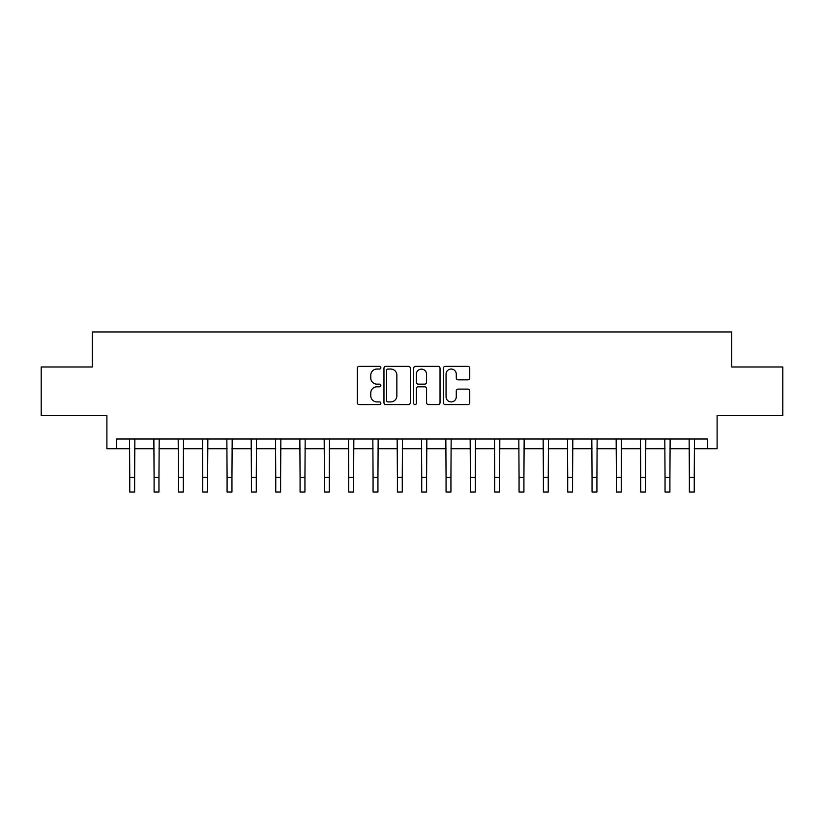 <?xml version="1.0" encoding="UTF-8"?>
<svg xmlns="http://www.w3.org/2000/svg" width="824" height="824" viewBox="0 0 824 824"><rect width="100%" height="100%" fill="white"/><g stroke="black" fill="none" stroke-linecap="round" stroke-linejoin="round"><path stroke-width="1.24" d="M380.853 367.71A1.339 1.339 0 0 0 379.524 366.371L359.223 366.371A1.906 1.906 0 0 0 357.307 368.287L357.307 402.678A1.906 1.906 0 0 0 359.223 404.584L379.524 404.584A1.339 1.339 0 0 0 380.853 403.245A1.339 1.339 0 0 0 379.524 401.906L376.898 401.906A6.118 6.118 0 0 1 370.779 395.798L370.779 392.935A6.118 6.118 0 0 1 376.898 386.817L379.524 386.817A1.339 1.339 0 0 0 380.853 385.478A1.339 1.339 0 0 0 379.524 384.139L376.898 384.139A6.118 6.118 0 0 1 370.779 378.031L370.779 375.167A6.118 6.118 0 0 1 376.898 369.049L379.524 369.049A1.339 1.339 0 0 0 380.853 367.71M467.836 379.843A1.906 1.906 0 0 0 469.752 377.928L469.752 368.287A1.906 1.906 0 0 0 467.836 366.371L445.29 366.371A1.906 1.906 0 0 0 443.384 368.287L443.384 402.678A1.906 1.906 0 0 0 445.29 404.584L467.836 404.584A1.906 1.906 0 0 0 469.752 402.678L469.752 391.019A1.906 1.906 0 0 0 467.836 389.113L458.185 389.113A1.906 1.906 0 0 0 456.28 391.019L456.28 396.797A5.109 5.109 0 0 1 451.171 401.906A5.109 5.109 0 0 1 446.052 396.797L446.052 374.158A5.109 5.109 0 0 1 451.171 369.049A5.109 5.109 0 0 1 456.28 374.158L456.28 377.928A1.906 1.906 0 0 0 458.185 379.843L467.836 379.843M116.627 448.74L116.627 439.007L707.373 439.007L707.373 448.74L717.107 448.74L717.107 415.646L782.8 415.646L782.8 366.989L731.702 366.989L731.702 331.948L92.298 331.948L92.298 366.989L41.2 366.989L41.2 415.646L106.893 415.646L106.893 448.74L129.759 448.74M410.331 368.287A1.906 1.906 0 0 0 408.416 366.371L385.869 366.371A1.906 1.906 0 0 0 383.963 368.287L383.963 402.678A1.906 1.906 0 0 0 385.869 404.584L408.416 404.584A1.906 1.906 0 0 0 410.331 402.678L410.331 368.287M415.584 366.371L438.131 366.371A1.906 1.906 0 0 1 440.037 368.287L440.037 402.678A1.906 1.906 0 0 1 438.131 404.584L428.48 404.584A1.906 1.906 0 0 1 426.564 402.678L426.564 388.732A1.906 1.906 0 0 0 424.659 386.817L418.252 386.817A1.906 1.906 0 0 0 416.347 388.732L416.347 403.245A1.339 1.339 0 0 1 415.008 404.584A1.339 1.339 0 0 1 413.669 403.245L413.669 368.287A1.906 1.906 0 0 1 415.584 366.371M134.631 448.74L154.098 448.74M158.96 448.74L178.427 448.74M183.288 448.74L202.756 448.74M207.617 448.74L227.084 448.74M231.956 448.74L251.413 448.74M256.285 448.74L275.752 448.74M280.613 448.74L300.08 448.74M304.942 448.74L324.409 448.74M329.281 448.74L348.737 448.74M353.609 448.74L373.066 448.74M377.938 448.74L397.405 448.74M402.267 448.74L421.733 448.74M426.595 448.74L446.062 448.74M450.934 448.74L470.391 448.74M475.263 448.74L494.719 448.74M499.591 448.74L519.058 448.74M523.92 448.74L543.387 448.74M548.248 448.74L567.715 448.74M572.587 448.74L592.044 448.74M596.916 448.74L616.383 448.74M621.245 448.74L640.712 448.74M645.573 448.74L665.04 448.74M669.902 448.74L689.369 448.74M694.241 448.74L707.373 448.74M387.97 369.049A1.339 1.339 0 0 0 386.641 370.388L386.641 400.577A1.339 1.339 0 0 0 387.97 401.906L390.741 401.906A6.118 6.118 0 0 0 396.859 395.798L396.859 375.167A6.118 6.118 0 0 0 390.741 369.049L387.97 369.049M426.564 374.251A5.109 5.109 0 0 0 421.455 369.142A5.109 5.109 0 0 0 416.347 374.251L416.347 382.233A1.906 1.906 0 0 0 418.252 384.139L424.659 384.139A1.906 1.906 0 0 0 426.564 382.233L426.564 374.251M129.533 439.007L129.759 477.446L134.631 477.446L134.858 439.007M129.759 477.446L129.759 492.052L134.631 492.052L134.631 477.446M153.861 439.007L154.098 477.446L158.96 477.446L159.197 439.007M154.098 477.446L154.098 492.052L158.96 492.052L158.96 477.446M178.19 439.007L178.427 477.446L183.288 477.446L183.525 439.007M178.427 477.446L178.427 492.052L183.288 492.052L183.288 477.446M202.529 439.007L202.756 477.446L207.617 477.446L207.854 439.007M202.756 477.446L202.756 492.052L207.617 492.052L207.617 477.446M226.858 439.007L227.084 477.446L231.956 477.446L232.183 439.007M227.084 477.446L227.084 492.052L231.956 492.052L231.956 477.446M251.186 439.007L251.413 477.446L256.285 477.446L256.511 439.007M251.413 477.446L251.413 492.052L256.285 492.052L256.285 477.446M275.515 439.007L275.752 477.446L280.613 477.446L280.85 439.007M275.752 477.446L275.752 492.052L280.613 492.052L280.613 477.446M299.843 439.007L300.08 477.446L304.942 477.446L305.179 439.007M300.08 477.446L300.08 492.052L304.942 492.052L304.942 477.446M324.182 439.007L324.409 477.446L329.281 477.446L329.507 439.007M324.409 477.446L324.409 492.052L329.281 492.052L329.281 477.446M348.511 439.007L348.737 477.446L353.609 477.446L353.836 439.007M348.737 477.446L348.737 492.052L353.609 492.052L353.609 477.446M372.839 439.007L373.066 477.446L377.938 477.446L378.164 439.007M373.066 477.446L373.066 492.052L377.938 492.052L377.938 477.446M397.168 439.007L397.405 477.446L402.267 477.446L402.503 439.007M397.405 477.446L397.405 492.052L402.267 492.052L402.267 477.446M421.497 439.007L421.733 477.446L426.595 477.446L426.832 439.007M421.733 477.446L421.733 492.052L426.595 492.052L426.595 477.446M445.836 439.007L446.062 477.446L450.934 477.446L451.161 439.007M446.062 477.446L446.062 492.052L450.934 492.052L450.934 477.446M470.164 439.007L470.391 477.446L475.263 477.446L475.489 439.007M470.391 477.446L470.391 492.052L475.263 492.052L475.263 477.446M494.493 439.007L494.719 477.446L499.591 477.446L499.818 439.007M494.719 477.446L494.719 492.052L499.591 492.052L499.591 477.446M518.821 439.007L519.058 477.446L523.92 477.446L524.157 439.007M519.058 477.446L519.058 492.052L523.92 492.052L523.92 477.446M543.15 439.007L543.387 477.446L548.248 477.446L548.485 439.007M543.387 477.446L543.387 492.052L548.248 492.052L548.248 477.446M567.489 439.007L567.715 477.446L572.587 477.446L572.814 439.007M567.715 477.446L567.715 492.052L572.587 492.052L572.587 477.446M591.817 439.007L592.044 477.446L596.916 477.446L597.143 439.007M592.044 477.446L592.044 492.052L596.916 492.052L596.916 477.446M616.146 439.007L616.383 477.446L621.245 477.446L621.471 439.007M616.383 477.446L616.383 492.052L621.245 492.052L621.245 477.446M640.475 439.007L640.712 477.446L645.573 477.446L645.81 439.007M640.712 477.446L640.712 492.052L645.573 492.052L645.573 477.446M664.803 439.007L665.04 477.446L669.902 477.446L670.139 439.007M665.04 477.446L665.04 492.052L669.902 492.052L669.902 477.446M689.142 439.007L689.369 477.446L694.241 477.446L694.467 439.007M689.369 477.446L689.369 492.052L694.241 492.052L694.241 477.446"/></g></svg>
